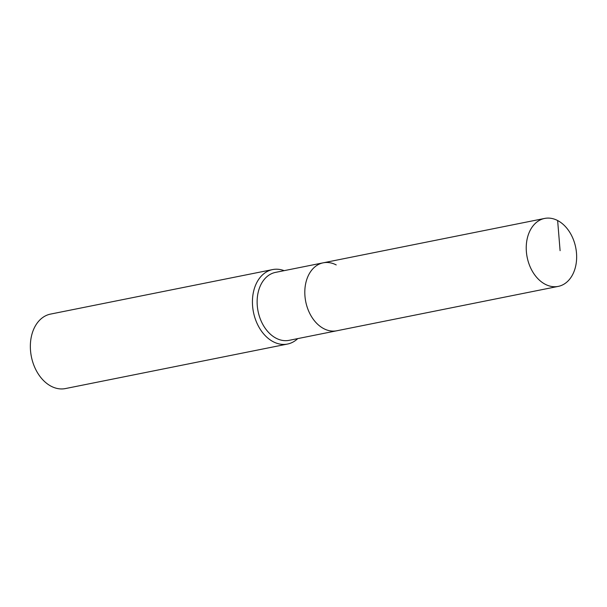 <?xml version="1.0" encoding="UTF-8"?>
<svg xmlns="http://www.w3.org/2000/svg" width="607" height="607" viewBox="0 0 607 607"><rect width="100%" height="100%" fill="white"/><g stroke="black" fill="none" stroke-linecap="round" stroke-linejoin="round"><path stroke-width="0.91" d="M557.636 220.538A34.652 24.758 78.7 0 0 544.631 218.437A34.652 24.758 78.7 0 0 526.231 248.346A34.652 24.758 78.7 0 0 545.245 284.288A34.652 24.758 78.7 0 0 558.25 286.39A34.652 24.758 78.7 0 0 576.65 256.48A34.652 24.758 78.7 0 0 557.636 220.538L560.094 250.676M336.21 264.918A34.652 24.758 78.7 0 0 323.205 262.823A34.652 24.758 78.7 0 0 304.805 292.733A34.652 24.758 78.7 0 0 323.819 328.675A34.652 24.758 78.7 0 0 336.824 330.769L558.25 286.39M323.205 262.823L275.525 272.384A34.652 24.758 78.7 0 0 257.125 302.294A34.652 24.758 78.7 0 0 276.139 338.236A34.652 24.758 78.7 0 0 289.144 340.33L336.824 330.769A34.652 24.758 78.7 0 1 323.819 328.675A34.652 24.758 78.7 0 1 304.805 292.733A34.652 24.758 78.7 0 1 323.205 262.823L544.631 218.437M284.129 270.654A37.975 27.133 78.7 0 0 272.589 269.584A37.975 27.133 78.7 0 0 252.429 302.362A37.975 27.133 78.7 0 0 273.264 341.749A37.975 27.133 78.7 0 0 287.521 344.048A37.975 27.133 78.7 0 0 297.749 338.607M272.589 269.584L50.51 314.1A37.975 27.133 78.7 0 0 30.35 346.878A37.975 27.133 78.7 0 0 51.185 386.264A37.975 27.133 78.7 0 0 65.442 388.563L287.521 344.048"/></g></svg>
